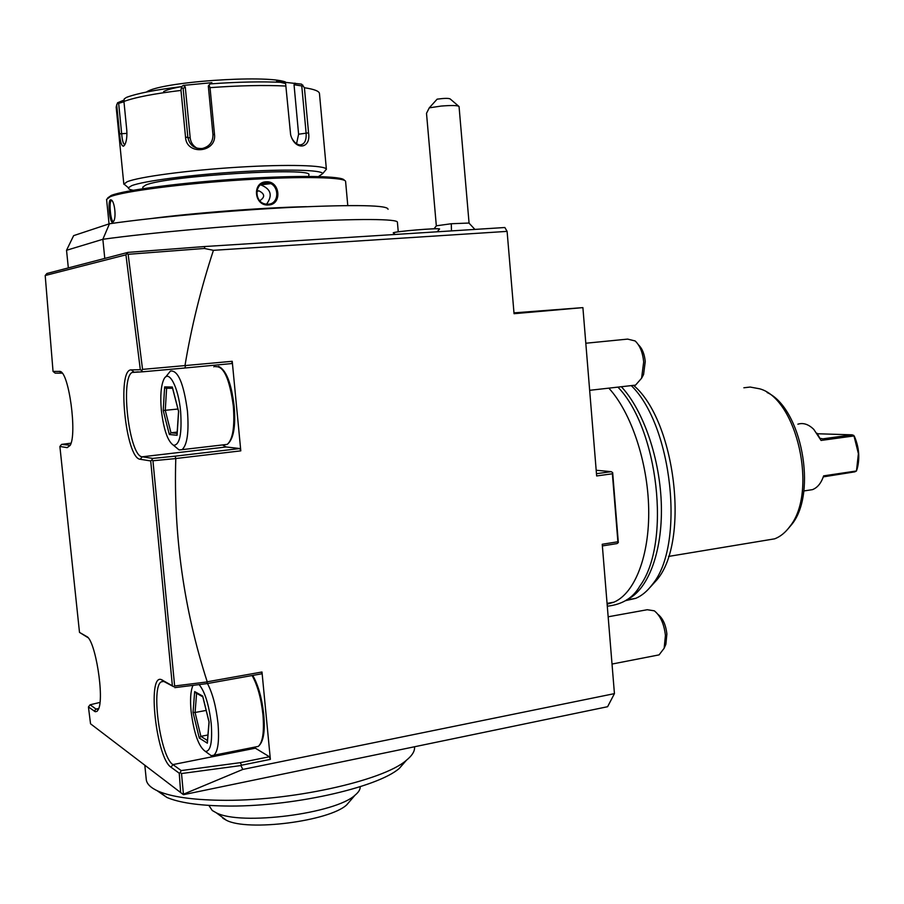<?xml version="1.0" encoding="UTF-8"?>
<svg xmlns="http://www.w3.org/2000/svg" width="904" height="904" viewBox="0 0 904 904"><rect width="100%" height="100%" fill="white"/><g stroke="black" fill="none" stroke-linecap="round" stroke-linejoin="round"><path stroke-width="1.36" d="M123.938 100.107L117.554 102.785L116.164 107.09L116.876 104.22M326.389 169.33L319.474 93.654C319.383 91.214 314.366 89.236 304.411 87.733L308.558 132.843C311.27 148.877 295.043 151.081 290.636 134.832L285.867 86.038C264.363 84.999 239.085 85.541 210.033 87.654L214.497 134.334C216.937 152.776 186.201 155.748 185.523 137.046L181.003 90.423C154.177 93.643 135.148 97.316 123.938 101.451L126.775 130.165C127.181 136.741 126.503 141.657 124.729 144.9L123.577 146.154C121.633 146.29 120.3 142.177 119.588 133.849L116.774 105.565M116.164 107.09L123.837 184.213L127.114 181.772C138.775 176.856 188.258 170.246 237.967 167.206C287.732 164.132 325.643 165.262 326.367 169.251L324.751 171.184M123.938 101.451L124.243 98.909L126.537 97.361C137.431 93.327 155.759 89.745 181.534 86.637L181.003 90.423M124.967 144.482C123.351 144.448 122.255 140.809 121.656 133.555L118.661 103.35L117.554 102.785M118.661 103.35L123.961 101.745M304.411 87.733L301.574 84.14L276.579 81.383L285.607 83.541L285.867 86.038M294.986 83.111L294.037 84.716L301.767 85.936L302.93 85.145M301.767 85.936L306.106 132.99C306.58 140.561 304.501 144.538 299.857 144.922C296.806 144.538 294.15 142.346 291.902 138.335M210.033 87.654L209.005 85.112L210.18 83.902C238.114 81.88 262.465 81.383 283.223 82.422M214.497 134.334L212.96 134.673L208.315 86.061L209.005 85.112M212.96 134.673C213.005 141.984 209.468 146.584 202.383 148.482C194.281 148.957 189.422 145.137 187.829 137.024L183.128 88.468L181.896 87.711M181.534 86.637L183.376 85.394L185.275 86.999L190.202 137.962C190.8 142.629 193.151 146.075 197.23 148.301M183.128 88.468L185.275 86.999M146.629 91.925C160.607 81.97 264.759 74.535 285.336 81.914M183.376 85.394L211.886 82.671L210.18 83.902M294.037 84.716L298.602 134.221L296.557 143.713M133.227 190.258C129.69 189.603 128.085 188.778 128.424 187.772L131.577 185.727C142.888 181.105 190.281 174.845 237.865 171.896C285.494 168.912 321.926 169.862 322.728 173.591L318.524 176.529M308.908 176.393L308.784 174.98C315.507 166.799 165.76 175.805 145.702 185.071L142.798 187.105L142.956 188.676M266.578 204.157C272.906 195.354 270.951 188.925 260.702 184.868L270.59 183.659M344.277 180.291C343.723 176.009 299.619 175.048 241.006 178.789C182.45 182.484 124.39 190.077 111.271 195.422L107.7 197.919M347.78 205.547L345.611 181.625C346.447 177.195 302.512 176.099 242.814 179.862C183.184 183.58 123.486 191.309 110.175 196.722L106.593 199.456M151.318 218.531C193.998 212.881 264.544 207.513 306.422 206.677M110.48 199.84L111.169 199.897C114.525 200.88 116.514 217.31 113.633 221.299L112.729 222.226C109.791 223.887 107.452 200.654 110.48 199.84L112.073 200.711M266.251 181.817C280.183 180.721 282.398 204.79 268.431 204.971C254.069 206.304 251.809 182.009 266.251 181.817L266.058 182.766L267.347 182.789C279.392 183.376 280.138 204.146 268.07 204.191L266.386 204.134C254.058 203.321 253.843 182.8 266.058 182.766M113.655 221.265L113.463 221.356C110.842 222.96 108.672 201.841 111.282 200.677L111.384 200.631M388.031 209.299C388.178 205.174 356.379 204.507 292.659 207.31C231.447 210.327 153.861 217.31 109.486 223.751L102.853 239.289C148.312 232.961 228.893 225.661 293.529 222.068C358.334 218.452 398.099 218.858 397.41 222.271L398.257 231.831M68.331 267.912L66.534 250.284L73.631 235.639L109.486 223.751M66.534 250.284L102.853 239.289L104.774 258.42M70.218 445.243L61.585 444.384L59.89 446.474L67.224 447.638L70.116 445.457C77.303 434.202 68.907 372.278 60.071 371.408L53.042 371.42L45.2 275.517L46.929 273.483L127.972 252.385L204.812 246.521L504.861 227.514L507.099 231.379L514.048 313.699L582.899 307.62L596.651 475.956L612.381 473.775L612.663 472.6L611.194 471.673L596.177 470.249M204.812 246.521L204.406 248.464L213.423 250.318L507.099 231.379M222.486 444.949L226.158 446.971L239.888 448.542L240.803 450.859L232.226 361.295L184.981 365.589C191.377 327.112 200.857 288.692 213.423 250.318M240.803 450.859L175.783 458.531L175.218 456.17L239.888 448.542M207.219 681.797L261.99 672L261.482 673.853L207.072 683.605L207.219 681.797C183.93 609.703 173.455 535.304 175.783 458.565L152.945 460.769L151.793 460.012L152.719 458.407L175.218 456.17M261.99 672L270.364 759.371L241.594 765.202L240.916 765.552L242.803 769.428L614.437 693.628L607.601 706.713L183.478 794.684L181.512 773.541L240.916 765.552M612.381 473.775L617.895 541.767L602.234 544.264L614.437 693.628M582.899 307.62L513.981 312.863M596.459 473.696L611.194 471.673M617.895 541.767L618.325 542.547L617.036 543.587L602.369 545.926M618.325 542.547L612.663 472.6M59.89 446.474L79.495 632.393L86.626 636.495C95.259 639.478 104.74 698.645 98.276 709.606L97.044 711.346L95.27 711.731L88.434 706.951L90.536 723.799L183.049 794.379L242.803 769.428M180.653 792.616L179.252 773.225L171.003 767.202C156.369 758.207 146.957 674.113 161.24 679.548L172.381 685.797L150.708 460.95L140.256 459.277C125.679 458.735 116.616 368.516 131.329 369.894L140.323 369.713L125.938 254.826L45.2 275.517M127.972 252.385L125.938 254.826M53.042 371.42L55.144 373.126L62.218 373.149M71.009 443.175L61.585 444.384M79.495 632.393L87.948 637.625M98.446 709.244L95.993 709.041L90.106 704.781L88.434 706.951M99.96 702.419L90.106 704.781M184.981 365.589L142.549 369.386L128.153 254.306L204.406 248.464M128.153 254.306L127.114 253.708M142.549 369.386L141.431 370.403L140.323 369.713M185.569 365.702L184.845 368.018L142.798 371.793L141.431 370.403M184.845 368.018L231.74 363.566L232.226 361.295M215.367 365.114L213.875 366.877M229.605 441.898C233.966 435.694 235.458 423.75 234.079 406.077C231.819 386.765 227.627 374.211 221.503 368.38M152.719 458.407L142.233 456.791C129.34 456.61 119.983 378.29 132.153 372.437L142.798 371.793M206.767 681.978L174.642 685.989L152.945 460.769M174.642 685.989L173.67 686.712L172.381 685.797M150.708 460.95L151.793 460.012M253.9 747.28L269.426 756.761L270.364 759.371M263.652 714.409C261.787 697.73 258.092 684.746 252.589 675.446M269.426 756.761L240.227 762.66L241.594 765.202M181.512 773.541L180.178 772.57L181.218 770.581L240.227 762.66M179.252 773.225L180.178 772.57M181.218 770.581L172.935 764.592C160.517 757.258 150.697 687.39 161.228 681.853L163.669 681.379L173.67 686.712M207.072 683.605L174.811 687.639M207.479 683.537C212.621 693.391 216.124 706.668 217.988 723.358C219.401 740.715 218.045 751.337 213.898 755.224L211.186 755.687L207.886 753.258M211.186 755.687L205.411 751.427C210.621 751.45 212.553 742.105 211.197 723.381C208.903 704.499 204.869 691.571 199.106 684.599M193.083 685.356L192.733 686.023C190.586 691.244 190.032 699.662 191.094 711.29C193.964 733.539 198.744 746.919 205.411 751.427M194.676 691.583L193.038 712.454L199.264 738.026L207.332 743.19L209.129 722.138L202.699 696.091L194.676 691.583L195.987 692.972M193.038 712.454L195.072 712.488L200.891 736.353L207.445 740.523M202.699 696.091L202.88 696.803M207.332 743.19L207.434 741.958M199.264 738.026L200.891 736.353L207.92 734.997M206.168 710.42L195.072 712.488L196.597 693.323M165.669 376.991L170.46 371.024C178.031 370.075 183.693 383.432 187.444 411.06C189.038 432.033 187.252 444.892 182.077 449.65L179.128 449.955L175.76 447.152M180.619 411.535C178.427 386.856 168.63 368.662 163.816 379.397C160.935 385.872 160.121 396.201 161.364 410.393C163.726 429.863 167.782 441.491 173.534 445.288C179.704 445.209 182.066 433.954 180.619 411.535M164.641 386.912L163.217 410.506L169.33 434.496L177.071 435.299L178.63 411.422L172.325 387.025L164.641 386.912L166.607 388.347L165.262 410.371L170.98 432.767L177.105 433.378M163.217 410.506L177.941 409.037M172.325 387.025L172.551 387.929M177.071 435.299L177.139 434.27M169.33 434.496L170.98 432.767L177.195 432.078M167.794 388.234L166.607 388.347M414.518 746.76C415.026 751.032 412.224 755.597 406.145 760.479C382.98 780.898 289.043 801.78 219.435 800.255C191.772 799.757 171.489 796.786 158.562 791.339C151.013 788.039 146.923 784.186 146.29 779.802L144.821 765.259M406.45 760.23L399.365 768.343C377.262 787.836 289.359 807.498 224.169 805.984C198.247 805.487 179.161 802.65 166.924 797.464L157.07 790.672M360.187 786.683C360.391 789.361 358.673 792.186 355.035 795.181C335.712 813.6 240.826 825.883 216.305 812.809L212.259 810.504L208.858 805.407M350.695 800.221L346.718 804.854C329.621 821.114 247.899 831.736 226.362 820.244L222.802 818.199M608.821 388.144C630.992 412.134 647.795 461.887 648.688 508.805C649.626 555.745 634.789 593.34 613.895 602.188L607.126 604.188M626.867 599.702C647.739 590.289 662.417 552.649 661.378 506.082C660.383 459.56 643.558 410.461 621.364 386.731M625.41 600.685L635.828 598.312C641.919 595.702 647.445 591.058 652.417 584.379C685.209 545.496 672.542 425.468 631.263 385.612M650.078 587.351L657.095 579.645C689.854 540.954 675.435 420.914 633.772 385.522M764.547 540.513L774.683 538.829C780.389 536.637 785.452 532.512 789.881 526.444C818.03 492.104 797.045 398.698 759.676 388.81L750.162 387.048L743.856 387.782M787.508 529.45L791.847 524.343C817.589 492.77 801.396 407.964 767.112 392.517M797.882 424.191C803.249 422.53 808.56 424.27 813.803 429.4L821.069 440.44L853.986 435.931L858.393 453.65L856.483 470.973L823.646 475.854C821.216 483.12 817.476 487.719 812.425 489.652L807.803 490.352M823.295 476.871L854.788 471.854L856.483 470.973M853.986 435.931L854.393 436.372C858.89 446.791 859.919 457.232 857.478 467.696L856.789 470.023M821.069 440.44L817.024 433.253M853.851 435.468L852.144 434.835L822.855 438.835L820.414 438.383M852.144 434.835L817.363 433.75M638.427 344.819C642.202 348.356 644.473 353.927 645.253 361.555L643.569 374.55L641.58 378.234L643.693 361.939C642.71 352.368 639.862 345.373 635.139 340.955L627.613 339.102L585.803 343.237M641.58 378.234L635.546 385.127L632.416 385.477M643.569 374.55L642.134 377.205M657.999 614.392L658.01 614.404C662.881 618.313 665.841 624.856 666.881 634.02L665.875 644.258L664.157 648.236L665.423 635.399C664.101 623.896 660.406 615.703 654.315 610.821L647.264 609.725L608.155 616.788M664.157 648.236L659.084 654.88L656.293 655.423M451.299 223.74L469.063 223.039L459.051 106.514C457.853 105.361 451.876 105.214 441.107 106.073L429.264 107.847L426.507 113.316L436.327 225.808L451.299 223.74L451.469 230.904M439.389 229.164L439.513 229.017C438.982 227.751 394.178 231.492 393.308 232.882L393.229 232.927C392.155 231.605 441.005 227.525 439.559 229.051L439.559 229.074M429.264 107.847L437.129 99.157C444.124 98.22 448.452 98.129 450.113 98.898L458.52 106.073M259.753 200.722L259.798 200.722C265.2 197.14 264.895 193.851 258.872 190.823L256.781 191.524M123.577 146.154L124.888 144.629M119.588 133.849L126.955 133.385M308.558 132.843L298.602 134.221M185.523 137.046L190.202 137.962M163.647 91.541C166.811 89.846 172.788 88.196 181.591 86.603M112.729 222.226L113.463 221.356M59.381 371.295L61.506 373.024M67.224 447.638L69.89 445.412M86.626 636.495L87.439 637.105M94.298 711.245L95.993 709.041L98.717 708.544M226.158 446.971L142.233 456.791L140.256 459.277M171.003 767.202L172.935 764.592L255.188 748.229M162.291 680L164.675 681.797M255.538 746.953L258.262 746.41C262.748 742.489 264.307 731.957 262.962 714.793C261.132 698.306 257.516 685.221 252.103 675.537M131.329 369.894L133.769 371.928M224.147 444.757L227.22 444.395C232.803 439.638 234.848 426.903 233.345 406.178C229.605 378.878 223.672 365.724 215.547 366.719M821.973 438.79L822.855 438.835M268.431 204.971L268.07 204.191M326.367 169.251L322.728 173.591M123.882 183.964L128.424 187.772M106.57 199.264L109.045 223.909M111.169 199.897L112.028 200.677M111.938 200.643L111.282 200.677M60.071 371.408L62.161 373.137M161.24 679.548L163.669 681.379M163.76 681.401L161.228 681.853M213.898 755.224L258.262 746.41C263.482 742.082 265.29 731.426 263.708 714.465C261.877 697.933 258.216 684.916 252.724 675.424M202.812 696.826L195.253 692.566M209.039 722.047L202.722 696.442M207.276 742.523L209.027 722.014M138.244 371.86L132.153 372.437M182.077 449.65L227.22 444.395C233.548 439.367 235.854 426.586 234.136 406.054C231.311 382.968 226.102 369.747 218.508 366.38M179.128 449.955L173.534 445.288M172.574 388.313L165.737 388.2M177.014 434.745L178.551 411.399L172.359 387.454M166.924 797.464L158.562 791.339M399.365 768.343L406.145 760.479M355.035 795.181L346.718 804.854M216.305 812.809L226.362 820.244M607.059 603.397L613.895 602.188M652.417 584.379L657.095 579.645M635.828 598.312L626.495 599.962M774.683 538.829L668.508 556.435M789.881 526.444L791.847 524.343M803.803 490.962L812.425 489.652M857.139 468.735L857.478 467.696M589.657 390.313L635.546 385.127M612.019 664.056L659.084 654.88M433.988 228.802L436.361 225.876M474.916 229.413L469.006 223.107M437.186 231.808L439.513 229.017M395.161 234.464L393.308 232.882M260.702 184.868L267.347 182.789M617.895 387.115C657.999 428.067 671.627 543.021 639.829 586.097C633.252 597.804 622.404 604.505 607.285 606.2"/></g></svg>
